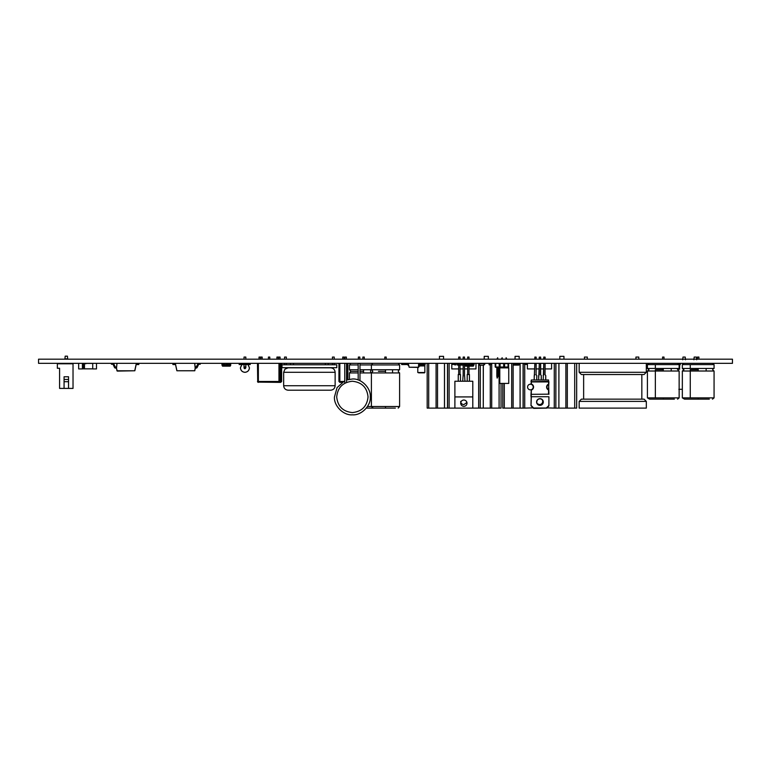 <?xml version="1.0" encoding="UTF-8"?>
<svg xmlns="http://www.w3.org/2000/svg" width="771" height="771" viewBox="0 0 771 771"><rect width="100%" height="100%" fill="white"/><g stroke="black" fill="none" stroke-linecap="round" stroke-linejoin="round"><path stroke-width="1.16" d="M38.55 363.343L38.55 359.18L732.45 359.18L732.45 363.343L38.55 363.343M370.61 372.933L370.61 369.733L370.61 372.933L359.98 372.933L363.565 372.933L363.565 371.333L363.565 372.933L378.445 372.933L371.4 372.933L371.4 406.51L399.6 406.51L399.6 372.933L378.445 372.933L385.5 372.933L385.5 371.333L385.5 372.933L392.555 372.933L392.555 369.733L392.555 372.933L399.58 372.933C397.855 371.622 397.865 370.552 399.59 369.733L378.445 369.733L399.6 369.733L399.6 364.943L371.4 364.943L371.4 369.733L359.98 369.733L376.393 369.733M367.497 406.51L371.4 406.51M358.187 372.933L349.465 372.933L358.187 372.933L349.465 372.933L349.465 379.245M358.187 364.943L349.465 364.943L349.465 369.733L358.187 369.733L350.371 369.733M370.61 364.943L359.98 364.943M375.631 408.11L370.523 408.11M364.278 359.18L364.278 357.069L362.852 357.069L362.852 359.18M366.35 408.11L373.627 408.11M358.187 369.733L349.465 369.733L350.882 371.333L358.187 371.333M359.98 371.333L363.565 371.333L363.565 369.733L359.98 369.733M365.83 364.943L371.4 364.943M376.258 363.343L359.98 363.343L359.98 380.71M358.187 379.978L358.187 363.343L350.872 363.343L349.475 364.943M370.61 369.733L372.499 369.733M378.445 408.11L392.458 408.11M395.369 408.11L373.357 408.11L395.369 408.11M386.213 359.18L386.213 357.069L384.787 357.069L384.787 359.18M371.41 406.51L373.357 408.11M378.445 371.333L385.5 371.333L385.5 369.733L371.41 369.733L372.817 371.333L371.4 372.933L378.445 372.933M387.765 364.943L393.518 364.943M399.59 364.943L398.193 363.343L372.807 363.343L371.41 364.943M392.555 369.733L395.484 369.733M418.672 372.856L424.484 372.856L418.672 372.856M420.291 365.705L424.734 365.811L420.205 365.811M424.484 365.705L420.629 365.281M425.1 364.856L424.05 364.856L424.05 363.517L425.1 363.517L425.1 364.856L424.011 364.924M419.01 365.281L421.303 363.353L422.662 363.353L423.25 364.856M422.71 363.517L424.05 363.517M471.679 363.69L471.264 363.372L471.226 364.856L469.886 364.856L469.857 363.372L471.226 363.372L471.226 364.856M460.48 364.856L459.14 364.856L459.14 363.343L460.48 363.372L460.48 364.856L460.518 363.372L462.282 363.343L463.622 363.372L463.622 364.856L463.65 363.372M460.518 364.818L459.14 364.856M459.14 364.818L459.14 363.372M462.282 364.856L462.243 363.372L462.282 364.856L463.622 364.856M462.282 364.818L463.65 364.818M490.481 364.856L489.103 364.818L489.103 363.372M489.103 364.818L489.142 363.372L490.481 363.343L490.51 364.818L489.142 364.856M490.481 364.818L490.51 363.372M471.264 364.818L469.886 364.856M469.886 364.818L469.886 363.372M225.903 364.856L224.563 364.818L224.563 363.372L225.903 363.372L225.903 364.856L224.525 364.818L224.525 363.372M225.932 363.372L225.932 364.818M456.008 364.856L454.63 364.818L454.63 363.372L456.008 363.372L456.008 364.856L456.046 363.372M456.046 364.818L454.668 364.856M454.668 364.818L454.668 363.372L452.442 363.372L452.442 364.413L454.63 364.413M279.844 363.343L279.844 381.472L278.957 382.368L257.726 382.108L257.466 363.343M276.934 359.18L276.934 357.069L278.283 357.069L278.283 359.18M260.376 359.18L260.376 357.069L259.027 357.069L259.027 359.18M281.637 363.343L281.637 381.472L280.74 382.368L278.957 382.368L278.957 381.472L281.637 381.472M278.726 359.18L278.726 357.069L280.075 357.069L280.075 359.18M262.169 359.18L262.169 357.069L260.82 357.069L260.82 359.18M269.773 359.18L269.773 357.069L268.433 357.069L268.433 359.18M347.894 363.343L347.894 379.573M341.929 382.368L339.838 382.368L338.941 381.472L343.307 381.472M338.941 363.343L338.941 381.472M344.088 359.18L344.088 357.069L342.748 357.069L342.748 359.18M664.004 359.18L664.004 357.069L662.568 357.069L662.568 359.18M674.384 368.461L671.213 368.461L671.213 371.015L671.213 368.461L671.213 371.015L675.598 371.015L672.755 371.015M655.35 397.875L647.418 397.875L647.418 371.015L663.282 371.015L663.282 369.733L663.282 371.015L647.418 371.015L655.35 371.015L655.35 369.733L655.35 397.875L679.145 397.875L679.145 371.015L655.35 371.015L655.35 397.875L653.683 397.875M655.35 399.156L671.107 399.156M674.394 399.156L649.616 399.156L674.394 399.156M663.282 371.015L679.145 371.015C677.362 369.743 677.362 368.885 679.145 368.461L679.145 364.616L655.35 364.616L655.35 368.461L679.145 368.461L663.282 368.461L663.282 369.733L655.35 369.733M663.282 368.567L655.35 368.461L655.35 364.616L647.418 364.616L647.418 368.461L653.008 368.461M647.428 397.875L649.625 399.156M679.135 364.616L677.564 363.343L649.009 363.343L647.428 364.616M649.616 363.343L655.35 363.343M698.921 359.18L698.921 357.069L697.485 357.069L697.485 359.18M709.301 368.461L706.14 368.461L706.14 371.015L706.14 368.461L706.14 371.015L710.515 371.015L707.672 371.015M698.198 371.015L714.062 371.015C712.279 369.743 712.279 368.885 714.062 368.461L690.267 368.461L690.267 364.616L682.335 364.616L682.335 368.461L714.071 368.461L714.071 364.616L690.267 364.616L690.267 368.461L682.335 368.461L683.935 369.733L682.335 371.015L698.198 371.015L698.198 369.733L698.198 371.015L682.335 371.015L690.267 371.015L690.267 369.733L690.267 397.875L714.071 397.875L714.071 371.015L690.267 371.015L690.267 397.875L688.599 397.875M690.267 399.156L706.024 399.156M709.31 399.156L684.542 399.156L709.31 399.156M698.198 368.567L682.345 368.461L683.935 369.733L682.345 371.015L682.335 397.875L690.267 397.875M682.345 397.875L684.542 399.156M714.062 364.616L712.481 363.343L683.925 363.343L682.345 364.616M684.542 363.343L690.267 363.343M698.198 368.461L698.198 369.733L690.267 369.733M479.668 365.252L483.831 365.252L479.668 365.252L479.533 363.7L479.697 365.213M479.523 363.343L484.043 363.343L483.831 365.252M479.533 363.7L484.043 363.7L483.803 365.213M479.456 363.372L478.704 363.343M484.043 363.372L484.795 363.343M479.456 363.69L478.666 363.661L479.456 363.661M484.795 363.69L484.043 363.69L484.834 363.372M407.869 364.047L408.591 365.281M408.032 365.252L408.572 365.213M407.936 364.047L408.071 365.213M548.904 396.728L548.904 405.719L546.861 408.11L533.638 408.36L530.997 405.719L531.354 396.728L548.904 396.728L548.904 405.719M530.997 405.719L531.344 390.059A3.171 3.171 0 0 0 531.344 384.006L531.344 379.987L548.547 379.987L548.904 394.328M548.904 394.174L530.997 394.328L548.547 394.174L548.547 390.068M548.904 381.674L548.547 389.567M548.547 379.987L548.547 381.385L530.997 381.674L531.344 379.987M548.904 381.924L531.344 381.924L530.997 383.929M548.422 389.904A3.171 3.171 0 0 1 548.422 384.17L548.547 384.006M548.422 384.17L548.576 384.488A2.824 2.824 0 0 0 548.576 389.586M548.547 405.719L548.653 406.317M531.354 405.719L533.638 408.013L546.253 408.013L548.403 406.066M530.997 396.728L530.997 394.328M530.997 389.789L531.335 389.692A2.824 2.824 0 0 0 531.335 384.372A2.824 2.824 0 0 0 527.576 387.032A2.824 2.824 0 0 0 531.335 389.692L530.997 394.174M541.271 375.602L540.654 374.696L540.654 363.343L540.567 374.725L541.271 375.602L541.271 379.987M538.63 379.987L539.334 363.343M534.149 379.987L534.852 363.343M536.173 363.343L536.086 374.725L536.789 375.602L536.789 379.987M543.189 379.987L543.806 363.343M545.126 363.343L545.039 374.725L545.743 375.602L545.743 379.987M533.291 407.859L524.723 408.11L524.723 364.452M546.61 407.859L554.272 408.11L554.272 363.343M543.121 402.019A3.171 3.171 0 0 1 538.36 404.765A3.171 3.171 0 0 1 538.36 399.272A3.171 3.171 0 0 1 543.121 402.019A3.171 3.171 0 0 1 538.36 404.765A3.171 3.171 0 0 1 538.36 399.272A3.171 3.171 0 0 1 543.121 402.019M531.344 384.382A2.824 2.824 0 0 0 527.586 387.215A2.824 2.824 0 0 0 531.325 389.702M539.334 359.18L539.334 357.156L540.654 357.156L540.654 359.18L540.567 357.069L540.567 359.18M539.247 374.696L539.247 363.343M539.247 359.18L539.247 357.156L540.567 357.069M538.717 379.987L538.63 375.602L539.334 374.725M536.173 374.696L536.789 375.602L536.173 374.696M534.852 359.18L534.852 357.069L536.173 357.156L536.173 359.18M545.126 374.696L545.743 375.602M543.719 359.18L543.806 357.069L545.126 357.156L545.126 359.18M543.719 374.696L543.719 363.343M534.852 357.069L536.173 357.156L536.086 359.18M83.451 368.856L84.482 368.856L84.482 363.42L83.451 363.42L83.451 368.856M82.42 363.343L82.42 368.933L78.661 368.933L78.661 363.343M92.722 363.42L82.42 363.42M82.42 368.856L92.722 368.856M92.722 363.343L92.722 368.933L96.481 368.933L96.481 363.343M449.117 363.343L449.117 408.11L478.666 408.11L478.666 363.343M483.282 365.281L483.282 408.11L483.33 365.281M427.182 363.343L427.182 408.11L428.705 408.11L428.705 363.343M437.523 363.343L437.523 408.11L436.087 408.11L436.087 363.343M497.999 367.372L499.097 367.372L499.097 408.11L501.044 408.11L501.044 383.418M501.044 367.883L501.044 367.372M483.33 408.11L490.279 408.11L490.279 364.856M480.227 365.281L480.227 408.11L480.314 365.281M428.705 408.11L436.665 408.11M460.663 401.392C460.865 403.339 461.945 404.409 463.891 404.611L466.937 402.443M451.796 363.343L451.796 368.933L458.697 368.933M460.036 368.933L463.169 368.933M464.518 368.933L467.65 368.933M468.99 368.933L475.977 368.933L475.977 363.343M491.705 363.343L491.705 408.11L490.279 408.11M444.52 363.343L444.52 408.11L447.488 408.11L447.488 363.343M447.565 363.343L447.565 408.11L449.117 408.11M480.314 408.11L483.282 408.11M437.523 408.11L444.472 408.11L444.472 363.343M478.666 408.11L480.227 408.11M491.146 408.11L499.097 408.11M443.566 359.18L443.566 356.356L439.441 356.356L439.441 359.18M484.217 359.18L484.217 356.356L488.332 356.356L488.332 359.18M558.888 363.343L558.888 408.11L558.936 363.343M502.788 383.418L502.788 408.11L504.311 408.11L504.311 383.418M504.311 367.883L504.311 367.015M502.788 367.372L502.788 367.883M513.129 363.343L513.129 408.11L511.703 408.11L511.703 363.343M574.703 363.343L574.703 408.11L576.66 408.11L576.66 363.343M558.936 408.11L565.885 408.11L565.885 363.343M542.427 400.033L542.726 401.392C542.524 403.339 541.444 404.409 539.498 404.611L537.271 403.715M555.843 363.343L555.843 408.11L555.92 363.343M504.311 408.11L512.272 408.11M527.412 363.343L527.412 368.933L534.766 368.933M536.173 368.933L539.247 368.933M540.654 368.933L543.719 368.933M545.126 368.933L551.593 368.933L551.593 363.343M567.321 363.343L567.321 408.11L565.885 408.11M520.126 363.343L520.126 408.11L523.095 408.11L523.095 363.343M523.181 363.343L523.181 408.11L524.723 408.11M555.92 408.11L558.888 408.11M513.129 408.11L520.078 408.11L520.078 363.343M554.272 408.11L555.843 408.11M566.752 408.11L574.703 408.11M519.172 359.18L519.172 356.356L515.057 356.356L515.057 359.18M559.823 359.18L559.823 356.356L563.948 356.356L563.948 359.18M86.265 363.42L85.754 363.816M230.625 365.107L230.115 366.158L222.578 366.158L222.077 365.107L230.76 365.097L230.317 365.984L230.76 363.873L230.24 363.69M221.942 365.107L221.942 363.873L222.077 365.107M222.472 366.129L230.221 366.129M222.626 363.69L221.942 363.873L222.125 365.107M229.18 363.69L227.84 363.69M227.098 363.69L225.932 363.69M224.525 363.69L223.359 363.69M229.334 365.097L229.334 363.816M230.076 365.097L230.076 363.816M227.098 365.097L227.098 363.382L227.84 363.382L227.098 363.816L227.84 363.816L227.84 365.097M222.626 365.097L222.626 363.382L223.359 363.382L222.626 363.816L223.359 363.816L223.359 365.097M473.712 365.107L473.211 366.158L465.674 366.158L465.164 365.107L473.847 365.097L473.404 365.984L473.847 364.452M465.029 365.107L465.029 363.873L465.164 365.107M465.568 366.129L473.317 366.129M465.713 363.69L465.029 363.873L465.212 365.107M472.43 363.69L471.264 363.69M469.857 363.69L468.691 363.69M467.949 363.69L466.455 363.69M472.43 365.097L472.43 363.382L474.184 363.372L474.184 364.413L473.201 364.413L473.201 363.372M473.163 363.816L472.43 363.816L473.163 363.816L473.163 365.097M467.949 365.097L467.949 363.382L468.691 363.382L467.949 363.816L468.691 363.816L468.691 365.097M465.713 365.097L465.713 363.382L466.455 363.382L465.713 363.816L466.455 363.816L466.455 365.097M462.321 365.107L457.531 365.107L457.28 364.394M462.407 365.049L457.531 365.107M459.111 364.394L457.868 364.22M457.868 363.517L457.367 364.22M458.639 364.384L458.639 363.353L457.868 363.353L458.639 363.343L458.639 364.24L458.639 363.353M461.993 363.353L461.212 363.353L461.212 364.24L461.212 363.353L461.993 363.343L461.993 364.24L461.993 363.353L461.993 364.24L461.993 363.353L461.212 363.498M457.868 364.384L457.868 363.498M457.868 364.24L457.868 363.353L457.868 364.24M68.542 388.411L73.023 388.411L73.023 363.787L57.353 363.787L57.353 368.268L59.589 368.268L59.589 388.411L64.07 388.411L64.07 376.768L68.542 376.768L68.542 388.411L64.07 388.411M66.306 358.862L67.694 358.862L67.424 356.173L65.188 356.173L64.918 358.862L66.306 358.862M68.542 379.457L64.07 379.457M64.07 381.693L68.542 381.693M693.91 359.758L694.17 357.069L696.415 357.069L696.685 359.758M682.335 389.307L678.837 389.307M680.292 363.343L680.292 364.683L679.627 364.683L679.627 369.164L677.381 369.164L677.381 368.461M679.627 363.343L679.145 364.683M682.711 359.758L682.981 357.069L685.217 357.069L685.486 359.758M694.17 357.069L696.415 357.069M682.981 357.069L685.217 357.069M506.952 367.372L508.609 367.015L508.609 363.7L495.743 363.343M508.05 363.343L508.05 367.015L504.581 367.015L504.581 363.7M497.42 367.015L495.743 367.372L495.743 363.7L495.184 363.7L495.184 367.015L504.581 367.015M506.374 367.015L504.697 367.015M503.579 367.015L502.817 367.015M501.892 367.015L500.215 367.015M499.213 367.015L499.213 363.7M503.685 367.015L503.685 363.7M500.109 367.015L500.109 363.7M504.138 367.015L504.138 363.7M499.656 367.015L499.656 363.7M505.795 367.372L505.795 367.883M506.952 367.015L506.952 367.883M505.863 359.18L506.123 357.744L506.884 359.18M501.314 367.372L501.314 367.883M502.48 367.015L502.48 367.883M502.413 359.18L502.143 357.744L501.381 359.18M496.842 367.372L496.842 376.325L497.17 378.118L497.999 376.325L496.842 376.325M497.999 367.015L497.999 376.325M497.931 359.18L497.661 357.744L496.9 359.18M336.792 367.68L336.792 364.77L281.993 364.77L281.993 367.68L336.792 367.68M286.34 364.77L286.34 363.343M286.34 359.18L286.34 357.069L284.547 357.069L284.547 359.18M284.547 363.343L284.547 364.77M335.134 385.722L335.134 372.297L283.651 372.297L283.651 385.722L335.134 385.722C334.855 388.42 333.361 389.914 330.663 390.203L288.132 390.203C285.434 389.914 283.94 388.42 283.651 385.722M335.134 372.297C334.855 369.598 333.361 368.104 330.663 367.815L288.132 367.815L284.962 369.126L283.651 372.297M334.238 364.77L334.238 363.343M334.238 359.18L334.238 357.069L332.446 357.069L332.446 359.18M332.446 363.343L332.446 364.77M646.32 363.343L646.32 372.297L644.074 374.533L581.401 374.533L579.166 372.297L579.166 363.343L646.32 363.343M646.32 401.392L646.32 408.11L579.166 408.11L579.166 401.392L646.32 401.392L644.074 399.156L581.401 399.156L579.166 401.392M579.166 372.297L646.32 372.297M641.838 374.533L641.838 399.156M583.637 399.156L583.637 374.533M587.309 359.18L587.309 357.069L584.447 357.069L584.447 359.18M635.93 359.18L635.93 357.069L638.793 357.069L638.793 359.18M116.961 363.343L116.517 368.268L116.517 367.227L115.226 366.948L113.751 363.835A0.829 0.829 0 0 0 113 363.353L111.409 363.411L111.409 364.182L112.402 364.182A0.983 0.983 0 0 1 113.289 364.75L114.551 367.42A1.099 1.099 0 0 0 115.544 368.046L116.431 368.046M116.922 370.774L134.809 370.774L117.308 371.092L116.431 368.278M111.409 364.182L112.402 364.24A0.925 0.925 0 0 1 113.241 364.77L114.503 367.439A1.156 1.156 0 0 0 115.544 368.095L116.431 368.095M134.838 370.755L136.168 364.577L138.819 364.49L138.722 363.343L136.168 363.343L136.168 364.49L137.604 364.49L137.546 363.343L137.546 364.577L138.722 364.577L137.546 364.577L138.819 364.49L138.79 363.43L136.168 363.43L136.168 364.24M195.256 367.266L194.726 363.343L195.169 368.268L194.726 363.343L195.256 367.218L196.451 366.948L197.935 363.835A0.829 0.829 0 0 1 198.677 363.353L200.277 363.411L200.219 364.24L199.284 364.24A0.925 0.925 0 0 0 198.446 364.77L197.174 367.439A1.156 1.156 0 0 1 196.133 368.095L195.256 368.095L195.256 367.266L196.027 367.266A0.52 0.52 0 0 0 196.499 366.967L197.983 363.854A0.781 0.781 0 0 1 198.677 363.411L200.219 363.411L200.219 364.182L199.284 364.182A0.983 0.983 0 0 0 198.398 364.75L197.125 367.42A1.099 1.099 0 0 1 196.133 368.046L195.256 368.046M195.256 368.095L194.793 370.745L176.877 370.774L175.509 364.49L174.073 364.49L174.073 363.43L174.14 364.577L172.868 364.49L172.955 363.343L175.509 363.43L175.509 364.49M200.277 363.411L200.277 364.182L200.277 363.411M176.877 370.774L194.764 370.774M196.027 367.266L197.983 363.854M175.509 364.577L172.955 364.577L172.868 363.43L175.509 363.343L175.509 364.24M138.722 364.577L137.546 364.577M406.799 363.343L405.527 363.343L405.44 363.96L408.264 364.047L409.15 367.218L408.264 363.343L405.527 363.343L405.527 364.047L406.799 364.047M418.663 363.343L418.489 367.391L409.131 367.247M418.961 365.107L418.605 363.343M418.653 367.218L409.15 367.218M408.312 363.343L408.312 364.037M419.01 365.107L418.711 367.227M418.961 366.148L419.81 366.158L419.01 366.109M419.01 365.329L421.091 363.517L422.662 363.353L422.662 364.24L421.342 364.394L419.81 366.158M419.723 365.223L421.091 363.517M422.71 363.411L422.662 364.24L422.71 363.411L422.71 364.182L421.294 364.355L419.81 366.109M472.796 408.11L472.796 396.92L454.89 396.92L454.89 408.11M467.024 403.185C466.821 405.103 465.761 406.163 463.843 406.365C461.925 406.163 460.865 405.103 460.663 403.185C460.865 401.267 461.925 400.207 463.843 400.004C465.761 400.207 466.821 401.267 467.024 403.185M454.89 396.92L454.89 381.25L472.796 381.25L472.796 396.92L454.89 396.92L454.89 381.25L472.796 381.25L472.796 396.92L454.89 396.92L454.89 381.25L472.796 381.25L472.796 396.92L454.89 396.92L454.89 381.25L472.796 381.25L472.796 396.92M469.443 381.25L469.443 374.533L467.197 374.533L467.197 381.25M467.65 359.18L467.65 357.069L468.99 357.069L468.99 359.18M468.99 366.158L468.99 374.533L467.65 374.533L467.65 366.158M458.244 381.25L458.244 374.533L460.489 374.533L460.489 381.25M463.169 359.18L463.169 357.069L464.518 357.069L464.518 359.18M464.518 363.343L464.518 376.132M463.169 363.517L464.518 363.517M463.169 376.132L463.169 364.856M458.697 365.107L458.697 374.533L460.036 374.533L460.036 365.107M460.036 359.18L460.036 357.069L458.697 357.069L458.697 359.18M464.518 374.533L464.961 381.25M462.725 381.25L463.169 374.533M516.792 363.498L516.792 364.384L516.792 363.353L516.011 363.353L516.792 363.343L516.792 364.24L516.792 363.353M516.011 364.24L516.011 363.353L516.011 364.24M517.688 364.384L517.688 363.353L518.459 363.353L517.688 363.498M518.459 364.384L518.459 363.498M517.688 364.24L517.688 363.353L517.688 364.24M518.459 363.353L518.459 364.24L518.459 363.353L517.688 363.343M515.115 364.384L515.115 363.353L514.334 363.353L515.115 363.498M514.334 364.384L514.334 363.498M515.115 364.24L515.115 363.353L515.115 364.24M514.334 363.353L514.334 364.24L514.334 363.353L515.115 363.343M513.978 365.097L518.806 365.107L519.047 364.49L518.787 365.04L518.999 364.49L513.756 364.49L513.91 365.02L513.775 364.124M518.825 363.517L519.047 364.49L518.459 364.134M513.997 365.107L513.997 363.604L514.334 364.134M517.688 364.134L515.115 364.134M517.688 363.517L515.115 363.517M418.672 363.372L420.118 363.372L420.176 364.577M420.118 363.363L420.205 364.538M418.904 364.538L420.118 364.538M420.147 363.363L420.783 363.343M239.174 364.558L239.82 364.538L239.82 363.363L239.174 363.353L239.193 364.577L239.858 364.538L239.858 363.372L249.553 363.372L249.553 364.548L250.218 364.577L249.582 364.538L249.553 363.363L250.257 363.372L250.218 364.538L250.257 363.372M239.858 364.538L249.553 364.538M239.193 363.363L239.193 364.538M405.459 363.372L402.366 363.372L402.327 364.538L402.327 363.363L401.691 363.363L401.691 364.577L407.926 364.538M401.691 363.363L401.662 364.538L402.327 364.538M230.201 363.343L230.201 364.452L229.18 364.413L229.218 363.343M230.221 363.353L230.201 364.413L229.218 364.413L229.218 363.372L230.201 363.372M484.217 363.69L484.198 364.432L484.198 363.69M484.198 364.432L484.689 363.69M484.708 364.432L484.728 363.69M460.518 364.413L462.243 364.413M472.43 363.382L473.163 363.382L473.182 364.432L474.184 364.452L474.184 363.343M467.824 363.372L468.816 363.69M452.934 364.413L452.934 363.372L452.934 364.413M452.914 364.432L452.442 363.372M453.946 364.452L454.63 364.452M524.473 364.413L524.453 363.353L524.473 364.413L526.747 364.452L527.219 363.372M527.219 364.413L526.747 363.372L524.473 363.372M524.964 364.413L524.964 363.372M524.926 364.413L524.926 363.372M503.926 363.7L504.697 363.372M344.936 359.18L344.936 357.069L346.372 357.069L346.372 359.18M358.37 359.18L358.37 357.069L359.806 357.069L359.806 359.18M346.555 382.368L346.555 363.343M344.762 363.343L344.762 383.216M344.762 380.71L337.081 387.601L334.469 396.92C333.66 405.777 343.509 415.627 352.376 414.827C361.233 415.627 371.082 405.777 370.282 396.92C371.082 388.054 361.233 378.204 352.376 379.004L346.555 379.978M508.744 367.883L508.744 383.418L499.791 383.418L499.791 367.883L508.744 367.883M244.031 364.538L244.031 367.815L244.927 368.711L245.824 367.815L244.927 366.919L244.031 367.815L245.824 367.815L245.824 364.538M247.983 364.538L249.409 367.815C249.12 370.514 247.626 372.007 244.927 372.297C242.229 372.007 240.735 370.514 240.456 367.815L241.882 364.538M245.824 359.18L245.824 357.069L244.031 357.069L244.031 359.18M240.407 367.815L241.815 364.538L240.407 367.815C240.697 370.543 242.2 372.046 244.927 372.335C247.655 372.046 249.168 370.543 249.447 367.815L248.04 364.538L249.447 367.815C249.168 370.543 247.655 372.046 244.927 372.335C242.2 372.046 240.697 370.543 240.407 367.815M385.5 406.51L385.5 408.11M417.786 367.391L417.786 372.509L424.84 372.509L424.84 365.917L420.128 365.917M424.484 365.387L420.542 365.387M424.734 365.281L420.715 365.175M419.694 365.175L419.01 365.175M278.957 363.343L278.957 381.472L258.362 381.472L258.362 382.368M258.362 363.343L258.362 381.472L257.466 381.472M280.74 382.368L280.74 363.343M346.998 379.833L346.998 363.343M339.838 363.343L339.838 382.368M663.282 399.156L663.282 397.875M698.198 399.156L698.198 397.875M543.295 402.019A3.344 3.344 0 0 1 538.274 404.92A3.344 3.344 0 0 1 538.274 399.118A3.344 3.344 0 0 1 543.295 402.019M541.252 375.554L541.184 379.987M540.567 363.343L540.567 374.725M536.78 375.554L536.703 379.987M536.086 363.343L536.086 374.725M534.236 379.987L534.236 375.602L534.852 374.725M545.733 375.554L545.656 379.987M543.806 359.18L543.806 357.156L545.039 357.156L545.039 359.18M545.039 363.343L545.039 374.725M543.121 375.554L543.806 374.725M230.577 365.107L230.76 363.873M229.18 363.873L227.84 363.873M227.098 363.873L225.932 363.873M224.525 363.873L223.359 363.873M222.626 363.873L221.942 363.873M473.673 364.452L473.673 365.107M472.43 363.873L471.264 363.873M469.857 363.873L468.691 363.873M467.949 363.873L466.455 363.873M465.713 363.873L465.029 363.873M115.65 367.218L115.65 367.266A0.52 0.52 0 0 1 115.178 366.967L113.703 363.854A0.781 0.781 0 0 0 113 363.411L111.458 363.411L111.458 364.24M116.431 367.266L115.65 367.266M116.98 370.745L116.517 368.268M117.047 363.343L116.517 367.227M134.742 370.745L136.168 364.153M197.125 367.42L197.174 367.439A1.156 1.156 0 0 1 196.133 368.095L196.133 368.046M199.284 364.182L199.284 364.24A0.925 0.925 0 0 0 198.446 364.77L198.398 364.75M195.169 368.268L194.697 370.745M195.169 367.227L194.639 363.343M175.509 364.153L176.935 370.745M406.654 363.43L406.654 363.96M406.712 363.372L406.712 364.018M518.787 365.04L514.006 365.04M517.688 363.584L515.115 363.584M368.037 396.92C367.044 406.365 361.821 411.589 352.376 412.581C342.922 411.589 337.698 406.365 336.705 396.92C337.698 387.466 342.922 382.243 352.376 381.25C361.821 382.243 367.044 387.466 368.037 396.92M245.448 367.304L244.417 368.336M349.986 369.733L354.458 369.733M350.371 372.933L349.465 372.933L350.882 371.333L349.465 372.933L356.51 372.933M359.98 372.933L363.565 372.933M349.465 372.933L352.029 372.933M372.75 369.733L376.74 369.733M399.59 406.51L398.193 408.11M372.817 371.333L371.41 372.933L372.306 372.933M371.4 372.933L385.5 372.933M371.41 372.933L373.964 372.933M399.59 369.733L398.674 369.733M399.6 369.733L394.694 369.733M677.564 399.156L679.135 397.875M647.418 371.015L653.018 371.015M648.151 371.015L647.428 371.015L649.018 369.733L647.428 368.461L649.018 369.733L647.428 371.015L648.421 371.015M653.663 371.015L654.165 371.015M670.462 371.015L668.274 371.015M675.945 371.015L678.22 371.015M673.671 368.461L678.114 368.461M647.418 368.461L648.421 368.461M663.282 368.461L647.428 368.461M712.481 399.156L714.062 397.875M683.337 371.015L687.934 371.015M682.345 371.015L683.067 371.015M688.58 371.015L689.081 371.015M705.378 371.015L703.2 371.015M710.862 371.015L713.136 371.015M714.062 368.461L713.03 368.461M714.071 368.461L708.588 368.461M683.337 368.461L687.925 368.461M227.84 363.382L227.098 363.382M223.359 363.382L222.626 363.382M468.691 363.382L467.949 363.382M466.455 363.382L465.713 363.382M67.694 359.18L67.424 356.173M293.414 363.343L293.414 364.77M290.551 364.77L290.551 363.343L290.551 364.77M325.372 364.77L325.372 363.343L325.372 364.77M328.234 363.343L328.234 364.77M244.031 367.815L244.128 368.22C244.86 369.078 245.4 368.817 245.727 367.42"/></g></svg>

